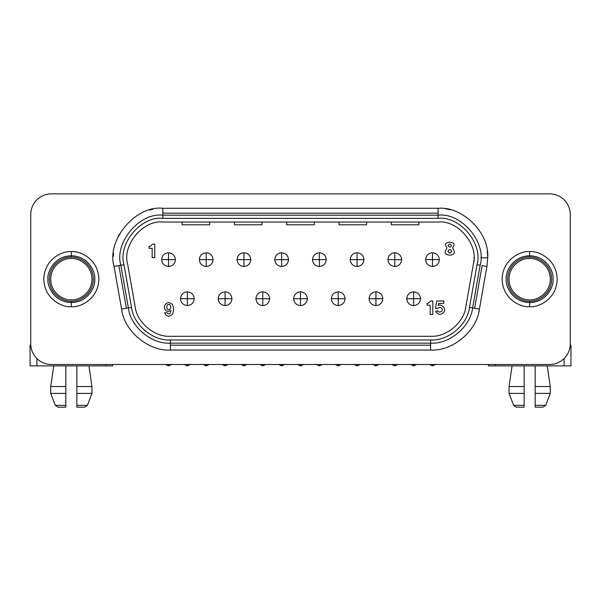 <?xml version="1.0" encoding="UTF-8"?>
<svg xmlns="http://www.w3.org/2000/svg" width="601" height="601" viewBox="0 0 601 601"><rect width="100%" height="100%" fill="white"/><g stroke="black" fill="none" stroke-linecap="round" stroke-linejoin="round"><path stroke-width="0.9" d="M180.48 298.712C180.924 294.558 183.215 292.266 187.362 291.831C183.215 292.266 180.924 294.558 180.48 298.712C180.924 302.859 183.215 305.158 187.362 305.593C183.215 305.158 180.924 302.859 180.48 298.712L187.362 298.712L187.362 305.593C191.516 305.158 193.807 302.859 194.243 298.712L180.48 298.712M187.362 305.593L187.362 291.831L187.362 298.712L194.243 298.712C193.807 294.558 191.516 292.266 187.362 291.831C191.516 292.266 193.807 294.558 194.243 298.712C193.807 302.859 191.516 305.158 187.362 305.593M222.092 364.499L225.075 365.874L225.075 364.499L225.075 365.874L228.057 364.499M255.906 298.712C256.342 294.558 258.64 292.266 262.787 291.831C258.64 292.266 256.342 294.558 255.906 298.712C256.342 302.859 258.64 305.158 262.787 305.593C258.64 305.158 256.342 302.859 255.906 298.712L262.787 298.712L262.787 305.593C266.942 305.158 269.233 302.859 269.669 298.712L255.906 298.712M262.787 305.593L262.787 291.831L262.787 298.712L269.669 298.712C269.233 294.558 266.942 292.266 262.787 291.831C266.942 292.266 269.233 294.558 269.669 298.712C269.233 302.859 266.942 305.158 262.787 305.593M297.518 364.499L300.5 365.874L300.5 364.499L300.5 365.874L303.482 364.499M331.331 298.712C331.767 294.558 334.058 292.266 338.213 291.831C334.058 292.266 331.767 294.558 331.331 298.712C331.767 302.859 334.058 305.158 338.213 305.593C334.058 305.158 331.767 302.859 331.331 298.712L338.213 298.712L338.213 305.593C342.36 305.158 344.658 302.859 345.094 298.712L331.331 298.712M338.213 305.593L338.213 291.831L338.213 298.712L345.094 298.712C344.658 294.558 342.36 292.266 338.213 291.831C342.36 292.266 344.658 294.558 345.094 298.712C344.658 302.859 342.36 305.158 338.213 305.593M372.943 364.499L375.925 365.874L375.925 364.499L375.925 365.874L378.908 364.499M406.757 298.712C407.193 294.558 409.484 292.266 413.638 291.831C409.484 292.266 407.193 294.558 406.757 298.712C407.193 302.859 409.484 305.158 413.638 305.593C409.484 305.158 407.193 302.859 406.757 298.712L413.638 298.712L413.638 305.593C417.785 305.158 420.076 302.859 420.52 298.712L406.757 298.712M413.638 305.593L413.638 291.831L413.638 298.712L420.52 298.712C420.076 294.558 417.785 292.266 413.638 291.831C417.785 292.266 420.076 294.558 420.52 298.712C420.076 302.859 417.785 305.158 413.638 305.593M165.523 364.499L168.513 365.874L168.513 364.499L168.513 365.874L171.495 364.499M199.337 259.624C199.78 255.47 202.071 253.179 206.218 252.743C202.071 253.179 199.78 255.47 199.337 259.624C199.78 263.771 202.071 266.07 206.218 266.506C202.071 266.07 199.78 263.771 199.337 259.624L206.218 259.624L206.218 266.506C210.373 266.07 212.664 263.771 213.1 259.624L199.337 259.624M206.218 266.506L206.218 252.743L206.218 259.624L213.1 259.624C212.664 255.47 210.373 253.179 206.218 252.743C210.373 253.179 212.664 255.47 213.1 259.624C212.664 263.771 210.373 266.07 206.218 266.506M240.948 364.499L243.931 365.874L243.931 364.499L243.931 365.874L246.913 364.499M274.762 259.624C275.198 255.47 277.497 253.179 281.644 252.743C277.497 253.179 275.198 255.47 274.762 259.624C275.198 263.771 277.497 266.07 281.644 266.506C277.497 266.07 275.198 263.771 274.762 259.624L281.644 259.624L281.644 266.506C285.798 266.07 288.089 263.771 288.525 259.624L274.762 259.624M281.644 266.506L281.644 252.743L281.644 259.624L288.525 259.624C288.089 255.47 285.798 253.179 281.644 252.743C285.798 253.179 288.089 255.47 288.525 259.624C288.089 263.771 285.798 266.07 281.644 266.506M316.374 364.499L319.356 365.874L319.356 364.499L319.356 365.874L322.339 364.499M350.188 259.624C350.623 255.47 352.915 253.179 357.069 252.743C352.915 253.179 350.623 255.47 350.188 259.624C350.623 263.771 352.915 266.07 357.069 266.506C352.915 266.07 350.623 263.771 350.188 259.624L357.069 259.624L357.069 266.506C361.216 266.07 363.515 263.771 363.951 259.624L350.188 259.624M357.069 266.506L357.069 252.743L357.069 259.624L363.951 259.624C363.515 255.47 361.216 253.179 357.069 252.743C361.216 253.179 363.515 255.47 363.951 259.624C363.515 263.771 361.216 266.07 357.069 266.506M394.782 364.499L394.782 365.874L397.764 364.499L394.782 365.874L394.782 364.499M425.606 259.624C426.049 255.47 428.34 253.179 432.487 252.743C428.34 253.179 426.049 255.47 425.606 259.624C426.049 263.771 428.34 266.07 432.487 266.506C428.34 266.07 426.049 263.771 425.606 259.624L432.487 259.624L432.487 266.506C436.642 266.07 438.933 263.771 439.369 259.624L425.606 259.624M432.487 266.506L432.487 252.743L432.487 259.624L439.369 259.624C438.933 255.47 436.642 253.179 432.487 252.743C436.642 253.179 438.933 255.47 439.369 259.624C438.933 263.771 436.642 266.07 432.487 266.506M451.449 245.576C450.337 243.593 449.225 243.593 448.113 245.576C449.225 243.593 450.337 243.593 451.449 245.576C450.337 247.552 449.225 247.552 448.113 245.576C449.225 247.552 450.337 247.552 451.449 245.576M451.734 251.278C450.45 248.987 449.157 248.987 447.873 251.278C449.157 248.987 450.45 248.987 451.734 251.278C450.45 253.569 449.157 253.569 447.873 251.278C449.157 253.569 450.45 253.569 451.734 251.278M437.949 308.373C439.504 306.983 440.886 307.149 442.073 308.861C440.886 307.149 439.504 306.983 437.949 308.373C439.504 306.983 440.886 307.149 442.073 308.861C443.921 311.145 437.964 313.579 437.678 310.657L435.597 311.506C438.392 315.164 441.247 315.217 444.169 311.656C446.333 308.696 441.209 303.437 438.197 305.511L438.565 303.362L443.763 303.362L443.763 301.003L436.596 301.003L435.575 308.373L437.949 308.373L435.575 308.373L436.596 301.003L443.763 301.003L443.763 303.362L438.565 303.362L438.197 305.511L438.565 303.362M429.505 364.499L432.487 365.874L432.487 364.499L432.487 365.874L435.477 364.499M394.782 266.506C398.929 266.07 401.22 263.771 401.663 259.624L394.782 259.624L394.782 266.506L394.782 259.624L387.9 259.624C388.336 263.771 390.627 266.07 394.782 266.506C390.627 266.07 388.336 263.771 387.9 259.624L394.782 259.624L394.782 252.743C390.627 253.179 388.336 255.47 387.9 259.624C388.336 255.47 390.627 253.179 394.782 252.743C398.929 253.179 401.22 255.47 401.663 259.624C401.22 263.771 398.929 266.07 394.782 266.506M357.069 364.499L357.069 365.874L360.052 364.499L357.069 365.874L357.069 364.499M319.356 266.506C323.503 266.07 325.802 263.771 326.238 259.624L319.356 259.624L319.356 266.506L319.356 259.624L312.475 259.624C312.911 263.771 315.202 266.07 319.356 266.506C315.202 266.07 312.911 263.771 312.475 259.624L319.356 259.624L319.356 252.743C315.202 253.179 312.911 255.47 312.475 259.624C312.911 255.47 315.202 253.179 319.356 252.743C323.503 253.179 325.802 255.47 326.238 259.624C325.802 263.771 323.503 266.07 319.356 266.506M278.661 364.499L281.644 365.874L281.644 364.499L281.644 365.874L284.626 364.499M243.931 266.506C248.085 266.07 250.377 263.771 250.812 259.624L243.931 259.624L243.931 266.506L243.931 259.624L237.049 259.624C237.485 263.771 239.784 266.07 243.931 266.506C239.784 266.07 237.485 263.771 237.049 259.624L243.931 259.624L243.931 252.743C239.784 253.179 237.485 255.47 237.049 259.624C237.485 255.47 239.784 253.179 243.931 252.743C248.085 253.179 250.377 255.47 250.812 259.624C250.377 263.771 248.085 266.07 243.931 266.506M203.236 364.499L206.218 365.874L206.218 364.499L206.218 365.874L209.208 364.499M168.513 266.506C172.66 266.07 174.951 263.771 175.394 259.624L168.513 259.624L168.513 266.506L168.513 259.624L161.631 259.624C162.067 263.771 164.358 266.07 168.513 266.506C164.358 266.07 162.067 263.771 161.631 259.624L168.513 259.624L168.513 252.743C164.358 253.179 162.067 255.47 161.631 259.624C162.067 255.47 164.358 253.179 168.513 252.743C172.66 253.179 174.951 255.47 175.394 259.624C174.951 263.771 172.66 266.07 168.513 266.506M413.638 364.499L413.638 365.874L416.621 364.499L413.638 365.874L413.638 364.499M375.925 305.593C380.072 305.158 382.364 302.859 382.807 298.712L375.925 298.712L375.925 305.593L375.925 298.712L369.044 298.712C369.48 302.859 371.771 305.158 375.925 305.593C371.771 305.158 369.48 302.859 369.044 298.712L375.925 298.712L375.925 291.831C371.771 292.266 369.48 294.558 369.044 298.712C369.48 294.558 371.771 292.266 375.925 291.831C380.072 292.266 382.364 294.558 382.807 298.712C382.364 302.859 380.072 305.158 375.925 305.593M335.23 364.499L338.213 365.874L338.213 364.499L338.213 365.874L341.195 364.499M300.5 305.593C304.647 305.158 306.946 302.859 307.381 298.712L300.5 298.712L300.5 305.593L300.5 298.712L293.619 298.712C294.054 302.859 296.353 305.158 300.5 305.593C296.353 305.158 294.054 302.859 293.619 298.712L300.5 298.712L300.5 291.831C296.353 292.266 294.054 294.558 293.619 298.712C294.054 294.558 296.353 292.266 300.5 291.831C304.647 292.266 306.946 294.558 307.381 298.712C306.946 302.859 304.647 305.158 300.5 305.593M259.805 364.499L262.787 365.874L262.787 364.499L262.787 365.874L265.77 364.499M225.075 305.593C229.229 305.158 231.52 302.859 231.956 298.712L225.075 298.712L225.075 305.593L225.075 298.712L218.193 298.712C218.636 302.859 220.928 305.158 225.075 305.593C220.928 305.158 218.636 302.859 218.193 298.712L225.075 298.712L225.075 291.831C220.928 292.266 218.636 294.558 218.193 298.712C218.636 294.558 220.928 292.266 225.075 291.831C229.229 292.266 231.52 294.558 231.956 298.712C231.52 302.859 229.229 305.158 225.075 305.593M184.379 364.499L187.362 365.874L187.362 364.499L187.362 365.874L190.352 364.499M473.686 261.923L473.813 260.549M473.911 258.4L473.919 257.837M170.391 343.163L170.391 345.184L430.609 345.184L430.609 339.986L170.391 339.986L170.391 343.163L430.609 343.163C449.458 344.411 470.575 326.689 472.626 307.907L474.617 308.26L482.137 265.589L486.93 266.438L479.403 309.102C477.029 330.911 452.5 351.487 430.609 350.045L170.391 350.045C148.5 351.487 123.971 330.911 121.597 309.102L114.07 266.438C106.174 240.197 135.653 205.069 162.863 208.284L438.137 208.284L438.137 215.166L438.137 213.152L162.863 213.152L162.863 215.166L162.863 213.152L438.137 213.152L438.137 208.284C462.65 206.068 489.898 233.316 487.681 257.837C489.898 233.316 462.65 206.068 438.137 208.284L162.863 208.284L162.863 213.152L162.863 208.284C135.653 205.069 106.174 240.197 114.07 266.438L118.863 265.589L126.383 308.26L128.374 307.907C130.425 326.689 151.542 344.411 170.391 343.163L170.391 339.986C152.947 341.135 133.399 324.735 131.499 307.359L128.374 307.907L131.499 307.359L123.979 264.688L118.863 265.589L120.846 265.244L128.374 307.907L126.383 308.26L118.863 265.589L114.07 266.438L121.597 309.102L126.383 308.26L121.597 309.102C123.971 330.911 148.5 351.487 170.391 350.045L430.609 350.045L430.609 345.184L170.391 345.184L170.391 350.045L170.391 343.163C151.542 344.411 130.425 326.689 128.374 307.907L120.846 265.244L123.979 264.688C117.683 243.781 141.182 215.782 162.863 218.343L162.863 215.166C139.432 212.393 114.047 242.646 120.846 265.244C114.047 242.646 139.432 212.393 162.863 215.166L162.863 218.343L438.137 218.343C459.818 215.782 483.317 243.781 477.021 264.688L469.501 307.359C467.601 324.735 448.053 341.135 430.609 339.986L430.609 343.163L170.391 343.163M480.8 257.837L487.681 257.837L486.93 266.438L487.681 257.837L480.8 257.837M564.211 199.878C568.155 203.949 570.169 208.817 570.259 214.482C570.169 208.817 568.155 203.949 564.211 199.878C560.147 195.941 555.279 193.928 549.615 193.838L51.386 193.838C45.721 193.928 40.853 195.941 36.789 199.878C40.853 195.941 45.721 193.928 51.386 193.838L549.615 193.838C555.279 193.928 560.147 195.941 564.211 199.878M36.789 358.451C32.845 354.387 30.831 349.519 30.741 343.855C30.831 349.519 32.845 354.387 36.789 358.451C40.853 362.395 45.721 364.409 51.386 364.499L549.615 364.499C555.279 364.409 560.147 362.395 564.211 358.451C560.147 362.395 555.279 364.409 549.615 364.499L51.386 364.499C45.721 364.409 40.853 362.395 36.789 358.451M553.055 279.165C553.994 286.008 546.978 302.243 529.661 302.566C512.345 302.243 505.321 286.008 506.26 279.165C505.321 272.321 512.345 256.086 529.661 255.771C546.978 256.086 553.994 272.321 553.055 279.165C553.994 272.321 546.978 256.086 529.661 255.771C512.345 256.086 505.321 272.321 506.26 279.165C505.321 286.008 512.345 302.243 529.661 302.566C546.978 302.243 553.994 286.008 553.055 279.165M529.661 258.52C523.621 257.694 509.295 263.884 509.017 279.165C509.295 294.445 523.621 300.643 529.661 299.809C535.701 300.643 550.02 294.445 550.306 279.165C550.02 263.884 535.701 257.694 529.661 258.52C535.701 257.694 550.02 263.884 550.306 279.165C550.02 294.445 535.701 300.643 529.661 299.809C523.621 300.643 509.295 294.445 509.017 279.165C509.295 263.884 523.621 257.694 529.661 258.52M529.661 257.145C536.1 256.259 551.38 262.87 551.68 279.165C551.38 295.467 536.1 302.07 529.661 301.191L529.661 306.69C537.715 307.802 556.811 299.538 557.187 279.165C556.811 258.791 537.715 250.534 529.661 251.639L529.661 257.145C523.216 256.259 507.935 262.87 507.642 279.165C507.935 295.467 523.216 302.07 529.661 301.191C536.1 302.07 551.38 295.467 551.68 279.165C551.38 262.87 536.1 256.259 529.661 257.145L529.661 251.639C537.715 250.534 556.811 258.791 557.187 279.165C556.811 299.538 537.715 307.802 529.661 306.69C521.608 307.802 502.511 299.538 502.135 279.165C502.511 258.791 521.608 250.534 529.661 251.639C521.608 250.534 502.511 258.791 502.135 279.165C502.511 299.538 521.608 307.802 529.661 306.69L529.661 301.191C523.216 302.07 507.935 295.467 507.642 279.165C507.935 262.87 523.216 256.259 529.661 257.145M94.74 279.165C95.679 286.008 88.655 302.243 71.339 302.566C54.022 302.243 47.006 286.008 47.945 279.165C47.006 272.321 54.022 256.086 71.339 255.771C88.655 256.086 95.679 272.321 94.74 279.165C95.679 272.321 88.655 256.086 71.339 255.771C54.022 256.086 47.006 272.321 47.945 279.165C47.006 286.008 54.022 302.243 71.339 302.566C88.655 302.243 95.679 286.008 94.74 279.165M71.339 258.52C65.299 257.694 50.98 263.884 50.694 279.165C50.98 294.445 65.299 300.643 71.339 299.809C77.379 300.643 91.705 294.445 91.983 279.165C91.705 263.884 77.379 257.694 71.339 258.52C77.379 257.694 91.705 263.884 91.983 279.165C91.705 294.445 77.379 300.643 71.339 299.809C65.299 300.643 50.98 294.445 50.694 279.165C50.98 263.884 65.299 257.694 71.339 258.52M71.339 257.145C77.784 256.259 93.065 262.87 93.358 279.165C93.065 295.467 77.784 302.07 71.339 301.191L71.339 306.69C79.392 307.802 98.489 299.538 98.864 279.165C98.489 258.791 79.392 250.534 71.339 251.639L71.339 257.145C64.9 256.259 49.62 262.87 49.32 279.165C49.62 295.467 64.9 302.07 71.339 301.191C77.784 302.07 93.065 295.467 93.358 279.165C93.065 262.87 77.784 256.259 71.339 257.145L71.339 251.639C63.285 250.534 44.189 258.791 43.813 279.165C44.189 299.538 63.285 307.802 71.339 306.69L71.339 301.191C64.9 302.07 49.62 295.467 49.32 279.165C49.62 262.87 64.9 256.259 71.339 257.145M36.789 199.878C32.845 203.949 30.831 208.817 30.741 214.482L30.741 343.855L30.741 214.482C30.831 208.817 32.845 203.949 36.789 199.878M564.211 358.451C568.155 354.387 570.169 349.519 570.259 343.855L570.259 214.482L570.259 343.855C570.169 349.519 568.155 354.387 564.211 358.451M71.339 306.69C63.285 307.802 44.189 299.538 43.813 279.165C44.189 258.791 63.285 250.534 71.339 251.639C79.392 250.534 98.489 258.791 98.864 279.165C98.489 299.538 79.392 307.802 71.339 306.69M76.845 405.352L87.408 405.352L84.643 407.162L87.408 405.352L76.845 405.352L76.845 393.4L76.845 407.162L76.845 365.874L76.845 386.518L76.845 365.874L76.845 386.518L91.953 386.518L88.933 365.874L91.953 386.518L76.845 386.518L76.845 407.162L84.643 407.162L76.845 407.162M65.832 365.874L65.832 407.162L58.042 407.162L55.277 405.352L50.732 393.4L65.832 393.4L65.832 365.874M53.752 365.874L50.732 386.518L65.832 386.518L50.732 386.518L50.732 393.4L55.277 405.352L58.042 407.162L55.277 405.352L50.732 393.4L50.732 386.518L53.752 365.874M87.408 405.352L91.953 393.4L76.845 393.4L91.953 393.4L87.408 405.352L91.953 393.4L91.953 386.518L88.933 365.874L91.953 386.518L91.953 393.4L87.408 405.352M65.832 405.352L65.832 393.4L50.732 393.4L55.277 405.352L65.832 405.352L55.277 405.352L58.042 407.162L65.832 407.162L65.832 405.352M535.168 405.352L545.723 405.352L542.958 407.162L545.723 405.352L535.168 405.352L535.168 393.4L535.168 407.162L535.168 365.874L535.168 386.518L535.168 365.874L535.168 386.518L550.268 386.518L547.248 365.874L550.268 386.518L535.168 386.518L535.168 407.162L542.958 407.162L535.168 407.162M524.155 386.518L509.047 386.518L512.067 365.874L509.047 386.518L509.047 393.4L513.592 405.352L516.357 407.162L524.155 407.162L524.155 393.4L524.155 407.162L516.357 407.162L513.592 405.352L509.047 393.4L524.155 393.4L524.155 365.874L524.155 393.4L509.047 393.4L513.592 405.352L516.357 407.162L513.592 405.352L509.047 393.4L509.047 386.518L524.155 386.518L524.155 365.874M545.723 405.352L550.268 393.4L535.168 393.4L550.268 393.4L545.723 405.352L550.268 393.4L550.268 386.518L547.248 365.874L550.268 386.518L550.268 393.4L545.723 405.352M512.067 365.874L509.047 386.518L512.067 365.874M524.155 407.162L524.155 405.352L513.592 405.352L524.155 405.352L524.155 393.4M36.931 358.602L36.931 365.874L105.746 365.874L105.746 364.499L105.746 365.874L112.627 365.874L112.627 364.499L112.627 365.874L30.05 365.874L36.931 365.874L36.931 358.602M30.05 345.229L30.786 345.229L30.05 345.229L30.05 365.874L30.05 345.229M495.254 364.499L495.254 365.874L564.069 365.874L564.069 358.602L564.069 365.874L570.95 365.874L570.95 345.229L570.95 365.874L488.373 365.874L495.254 365.874L495.254 364.499M570.214 345.229L570.95 345.229L570.214 345.229M488.373 364.499L488.373 365.874L488.373 364.499M119.276 234.277L117.939 236.937M113.551 253.059L113.341 256.357M487.546 254.133L487.238 251.203M482.137 265.589L474.617 308.26L479.403 309.102L486.93 266.438L482.137 265.589M445.626 208.855L450.119 209.757M487.554 254.276L487.681 257.837M149.769 210.05L152.797 209.321M472.626 307.907L469.501 307.359L472.626 307.907L480.154 265.244L477.021 264.688L480.154 265.244C486.953 242.646 461.568 212.393 438.137 215.166L438.137 218.343L438.137 215.166L162.863 215.166L438.137 215.166C461.568 212.393 486.953 242.646 480.154 265.244L472.626 307.907C470.575 326.689 449.458 344.411 430.609 343.163L430.609 350.045C452.5 351.487 477.029 330.911 479.403 309.102L472.626 307.907M170.391 339.986L430.609 339.986C448.053 341.135 467.601 324.735 469.501 307.359L477.021 264.688C483.317 243.781 459.818 215.782 438.137 218.343L162.863 218.343C141.182 215.782 117.683 243.781 123.979 264.688L131.499 307.359C133.399 324.735 152.947 341.135 170.391 339.986M430.609 336.282L170.391 336.282C154.577 337.326 136.87 322.467 135.15 306.713L127.622 264.049C121.92 245.095 143.211 219.726 162.863 222.047L438.137 222.047C457.789 219.726 479.08 245.095 473.378 264.049L465.85 306.713C464.13 322.467 446.423 337.326 430.609 336.282C446.423 337.326 464.13 322.467 465.85 306.713L473.378 264.049C479.08 245.095 457.789 219.726 438.137 222.047L162.863 222.047C143.211 219.726 121.92 245.095 127.622 264.049L135.15 306.713C136.87 322.467 154.577 337.326 170.391 336.282L430.609 336.282M182.133 224.804L182.133 222.047L182.133 224.804L209.659 224.804L209.659 222.047L209.659 224.804L182.133 224.804M234.435 224.804L234.435 222.047L234.435 224.804L261.961 224.804L261.961 222.047L261.961 224.804L234.435 224.804M286.737 224.804L286.737 222.047L286.737 224.804L314.263 224.804L314.263 222.047L314.263 224.804L286.737 224.804M339.039 224.804L339.039 222.047L339.039 224.804L366.565 224.804L366.565 222.047L366.565 224.804L339.039 224.804M391.341 224.804L391.341 222.047L391.341 224.804L418.867 224.804L418.867 222.047L418.867 224.804L391.341 224.804M473.46 263.538L473.378 264.049M225.075 298.712L231.956 298.712C231.52 294.558 229.229 292.266 225.075 291.831L225.075 298.712M300.5 298.712L307.381 298.712C306.946 294.558 304.647 292.266 300.5 291.831L300.5 298.712M375.925 298.712L382.807 298.712C382.364 294.558 380.072 292.266 375.925 291.831L375.925 298.712M410.648 364.499L413.638 365.874M168.513 259.624L175.394 259.624C174.951 255.47 172.66 253.179 168.513 252.743L168.513 259.624M243.931 259.624L250.812 259.624C250.377 255.47 248.085 253.179 243.931 252.743L243.931 259.624M319.356 259.624L326.238 259.624C325.802 255.47 323.503 253.179 319.356 252.743L319.356 259.624M354.087 364.499L357.069 365.874M394.782 259.624L401.663 259.624C401.22 255.47 398.929 253.179 394.782 252.743L394.782 259.624M453.965 245.381C455.453 241.264 444.109 241.264 445.596 245.381L446.971 247.95L445.318 251.278C443.718 256.372 455.889 256.372 454.288 251.278L452.613 247.935L453.965 245.381C455.453 241.264 444.109 241.264 445.596 245.381C444.109 241.264 455.453 241.264 453.965 245.381L452.613 247.935L454.288 251.278C455.889 256.372 443.718 256.372 445.318 251.278C443.718 256.372 455.889 256.372 454.288 251.278L452.613 247.935M444.169 311.656C446.333 308.696 441.209 303.437 438.197 305.511C441.209 303.437 446.333 308.696 444.169 311.656C441.247 315.217 438.392 315.164 435.597 311.506L437.678 310.657C437.964 313.579 443.921 311.145 442.073 308.861M430.842 300.973L428.055 303.332L427.071 303.332L427.071 305.225L430.203 305.225L430.203 314.481L432.833 314.481L432.833 300.973L430.842 300.973L432.833 300.973L432.833 314.481L430.203 314.481L430.203 305.225L427.071 305.225L427.071 303.332L428.055 303.332L430.842 300.973M149.033 248.326L152.166 248.326L152.166 257.589L154.795 257.589L154.795 244.081L152.804 244.081L150.017 246.44L149.033 246.44L149.033 248.326L149.033 246.44L150.017 246.44L152.804 244.081L154.795 244.081L154.795 257.589L152.166 257.589L152.166 248.326L149.033 248.326M164.682 312.805C166.462 316.727 169.039 317.215 172.404 314.255C173.899 310.957 173.892 307.674 172.389 304.399C168.994 301.574 166.342 302.13 164.434 306.067C164.441 310.755 166.582 312.295 170.857 310.694C170.436 313.992 169.234 314.691 167.243 312.805L164.682 312.805L167.243 312.805C169.234 314.691 170.436 313.992 170.857 310.694C166.582 312.295 164.441 310.755 164.434 306.067C166.342 302.13 168.994 301.574 172.389 304.399C173.892 307.674 173.899 310.957 172.404 314.255C169.039 317.215 166.462 316.727 164.682 312.805M168.753 309.575C166.131 310.462 166.131 303.693 168.753 304.579C171.375 303.693 171.375 310.462 168.753 309.575C171.375 310.462 171.375 303.693 168.753 304.579C166.131 303.693 166.131 310.462 168.753 309.575M445.596 245.381L446.971 247.95L445.596 245.381M445.318 251.278L446.971 247.95M391.792 364.499L394.782 365.874"/></g></svg>
